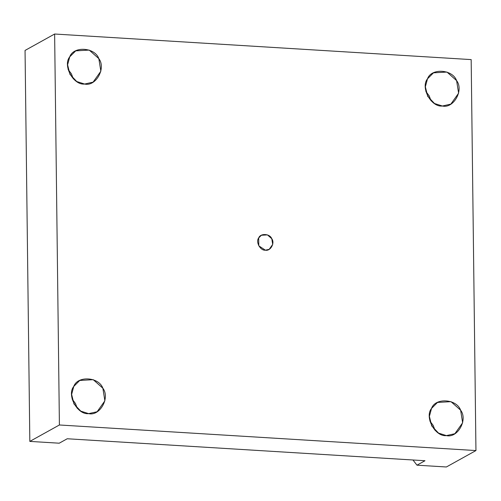 <?xml version="1.0" encoding="UTF-8"?>
<svg xmlns="http://www.w3.org/2000/svg" width="501" height="501" viewBox="0 0 501 501"><rect width="100%" height="100%" fill="white"/><g stroke="black" fill="none" stroke-linecap="round" stroke-linejoin="round"><path stroke-width="0.75" d="M424.986 460.732L67.234 438.757L424.986 460.732L416.976 465.178L446.372 466.982L475.95 450.562L471.172 59.6L54.628 34.018L471.172 59.6L475.95 450.562L446.372 466.982L416.976 465.178L424.986 460.732M435.081 430.397L433.196 425.424L429.858 420.978L433.196 425.424L435.081 430.397M446.397 435.607L454.864 433.716L462.642 422.788L460.619 410.2L450.994 401.652L437.498 402.435L431.53 408.415L429.388 416.369L431.743 425.95L438.538 433.102L446.397 435.607C435.212 437.022 424.291 417.045 431.53 408.415C435.25 397.468 456.624 398.783 460.619 410.2C468.084 419.732 457.632 438.4 446.397 435.607M431.054 100.795L429.169 95.829L425.831 91.382L429.169 95.829L431.054 100.795M442.37 106.012L450.837 104.12L458.615 93.192L456.593 80.605L446.967 72.056L433.471 72.833L427.503 78.82L425.362 86.773L427.716 96.349L434.511 103.507L442.37 106.012C431.186 107.427 420.264 87.45 427.503 78.82C431.223 67.867 452.597 69.182 456.593 80.605C464.058 90.136 453.605 108.805 442.37 106.012M73.303 78.826L71.411 73.854L68.073 69.407L71.411 73.854L73.303 78.826M84.613 84.036L93.086 82.145L100.858 71.217L98.835 58.63L89.209 50.081L75.714 50.858L69.745 56.845L67.604 64.798L69.958 74.373L76.753 81.531L84.613 84.036C73.428 85.452 62.506 65.474 69.745 56.845C73.465 45.898 94.839 47.207 98.835 58.63C106.3 68.161 95.848 86.83 84.613 84.036M77.329 408.421L75.438 403.455L72.1 399.003L75.438 403.455L77.329 408.421M88.639 413.632L97.113 411.747L104.884 400.819L102.862 388.231L93.236 379.677L79.74 380.459L73.772 386.44L71.637 394.393L73.985 403.975L80.78 411.127L88.639 413.632C77.455 415.047 66.533 395.07 73.772 386.44C77.492 375.493 98.872 376.808 102.862 388.231C110.326 397.763 99.874 416.425 88.639 413.632M265.386 250.181L269.2 249.329L272.701 244.413L271.786 238.745L267.459 234.9L261.384 235.251L258.698 237.944L258.792 245.834L265.386 250.181C260.357 250.813 255.441 241.826 258.698 237.944C260.37 233.015 269.989 233.604 271.786 238.745C275.143 243.035 270.44 251.433 265.386 250.181M25.05 50.438L54.628 34.018L25.05 50.438L29.828 441.4L59.406 424.98L54.628 34.018L59.406 424.98L475.95 450.562L59.406 424.98L29.828 441.4L59.218 443.203L67.234 438.757L59.218 443.203L29.828 441.4L25.05 50.438M412.974 459.993L416.976 465.178L412.974 459.993"/></g></svg>
